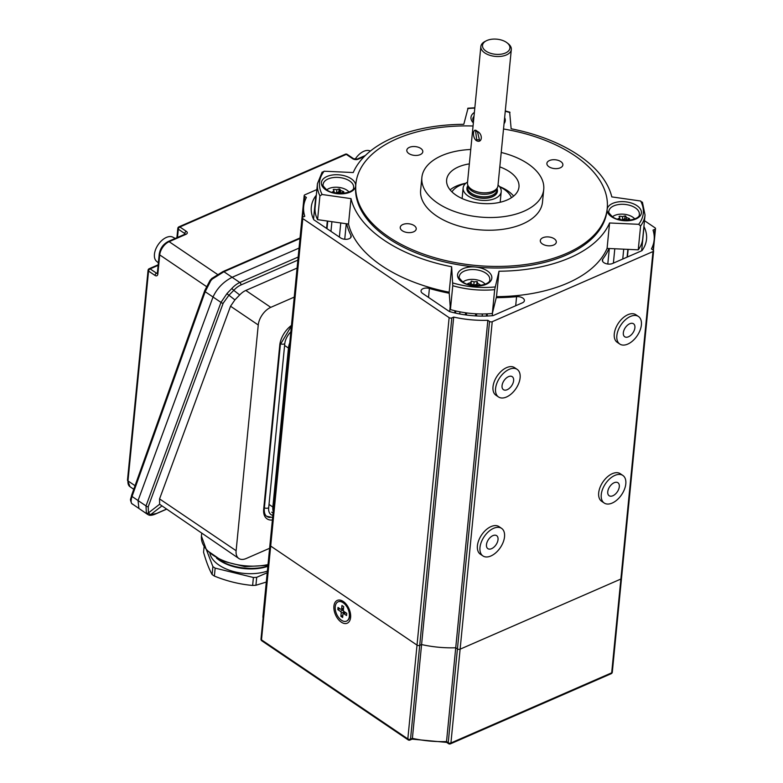 <?xml version="1.0" encoding="UTF-8"?>
<svg xmlns="http://www.w3.org/2000/svg" width="783" height="783" viewBox="0 0 783 783"><rect width="100%" height="100%" fill="white"/><g stroke="black" fill="none" stroke-linecap="round" stroke-linejoin="round"><path stroke-width="1.17" d="M477.473 131.759L475.614 131.153L476.7 139.707L479.441 139.922L477.473 131.759M477.111 131.29C472.971 126.856 471.953 137.113 476.211 140.539C482.299 144.141 483.317 133.864 477.121 131.299L477.111 131.29M497.567 187.274L496.833 188.948A14.73 8.114 -174.4 0 1 486.223 194.233A14.73 8.114 -174.4 0 1 471.689 190.837A14.73 8.114 -174.4 0 1 467.97 186.109L467.578 184.338A15.308 8.427 5.6 0 0 471.435 189.241A15.308 8.427 5.6 0 0 486.546 192.765A15.308 8.427 5.6 0 0 497.567 187.274A15.308 8.427 5.6 0 0 497.949 185.816L511.319 49.505A15.308 8.427 5.6 0 0 508.079 43.603L507.002 42.771A13.771 7.585 5.6 0 0 506.366 42.311A13.771 7.585 5.6 0 0 486.39 40.755A13.771 7.585 5.6 0 0 486.057 51.169A13.771 7.585 5.6 0 0 505.074 53.156A13.771 7.585 5.6 0 0 507.002 42.771M497.088 188.791A15.308 8.427 -174.4 0 1 497.43 191.121A15.308 8.427 -174.4 0 1 487.32 197.942A15.308 8.427 -174.4 0 1 470.916 194.546A15.308 8.427 -174.4 0 1 466.962 188.135A15.308 8.427 -174.4 0 1 467.754 185.914M466.952 188.223A15.308 8.427 5.6 0 0 466.942 188.321A15.308 8.427 5.6 0 0 470.896 194.732A15.308 8.427 5.6 0 0 487.3 198.128A15.308 8.427 5.6 0 0 497.411 191.306A15.308 8.427 5.6 0 0 497.42 191.209M500.063 202.288A19.135 10.531 5.6 0 0 500.298 201.123L501.218 191.678A19.135 10.531 5.6 0 0 498.027 185.013M467.559 182.028A19.135 10.531 5.6 0 0 463.135 187.949A19.135 10.531 5.6 0 0 468.077 195.965A19.135 10.531 5.6 0 0 488.582 200.203A19.135 10.531 5.6 0 0 501.218 191.678M486.39 40.755L485.176 41.362A15.308 8.427 5.6 0 0 480.85 46.52A15.308 8.427 5.6 0 0 484.804 52.931A15.308 8.427 5.6 0 0 501.208 56.327A15.308 8.427 5.6 0 0 511.319 49.505M480.85 46.52L467.48 182.831A15.308 8.427 5.6 0 0 467.578 184.338M463.135 187.949L462.215 197.385A19.135 10.531 5.6 0 0 462.215 198.569M642.412 202.161L645.035 215.031L642.696 238.874A65.048 35.812 -174.4 0 1 638.253 249.836L607.079 248.417A132.014 72.672 -174.4 0 1 496.5 296.659L492.331 313.503A65.048 35.812 -174.4 0 1 450.421 309.559L449.168 292.196L451.654 266.758A132.014 72.672 -174.4 0 1 384.101 240.215A132.014 72.672 -174.4 0 1 350.999 198.628L322.156 194.507L319.924 195.799A65.048 35.812 -174.4 0 1 317.448 183.672L322.175 172.025M449.168 292.196A132.014 72.672 -174.4 0 1 381.605 265.652A132.014 72.672 -174.4 0 1 348.513 224.065L350.999 198.628M503.518 128.989A126.278 69.511 -174.4 0 1 574.624 155.563A126.278 69.511 -174.4 0 1 607.226 208.493A126.278 69.511 -174.4 0 1 523.798 264.752A126.278 69.511 -174.4 0 1 388.485 236.779A126.278 69.511 -174.4 0 1 355.883 183.848A126.278 69.511 -174.4 0 1 473.059 126.004M607.226 208.493L607.079 210.079A126.278 69.511 -174.4 0 1 475.496 267.023A126.278 69.511 -174.4 0 1 388.329 238.365A126.278 69.511 -174.4 0 1 355.678 185.923A126.278 69.511 -174.4 0 1 355.727 185.434L355.883 183.848M402.305 230.75A8.036 4.424 5.6 0 0 410.918 232.531A8.036 4.424 5.6 0 0 416.223 228.949A8.036 4.424 5.6 0 0 414.148 225.582A8.036 4.424 5.6 0 0 405.535 223.801A8.036 4.424 5.6 0 0 400.23 227.383A8.036 4.424 5.6 0 0 402.305 230.75M542.384 243.944A8.036 4.424 5.6 0 0 550.997 245.725A8.036 4.424 5.6 0 0 556.302 242.143A8.036 4.424 5.6 0 0 554.227 238.776A8.036 4.424 5.6 0 0 545.614 236.995A8.036 4.424 5.6 0 0 540.309 240.577A8.036 4.424 5.6 0 0 542.384 243.944M548.961 166.759A8.036 4.424 5.6 0 0 557.574 168.541A8.036 4.424 5.6 0 0 562.879 164.959A8.036 4.424 5.6 0 0 560.804 161.592A8.036 4.424 5.6 0 0 552.201 159.81A8.036 4.424 5.6 0 0 546.886 163.393A8.036 4.424 5.6 0 0 548.961 166.759M408.883 153.566A8.036 4.424 5.6 0 0 417.496 155.347A8.036 4.424 5.6 0 0 422.8 151.775A8.036 4.424 5.6 0 0 420.725 148.398A8.036 4.424 5.6 0 0 412.122 146.627A8.036 4.424 5.6 0 0 406.808 150.199A8.036 4.424 5.6 0 0 408.883 153.566M501.218 152.47A61.221 33.708 -174.4 0 1 527.928 163.764A61.221 33.708 -174.4 0 1 543.735 189.427A61.221 33.708 -174.4 0 1 503.283 216.705A61.221 33.708 -174.4 0 1 437.677 203.14A61.221 33.708 -174.4 0 1 421.871 177.477A61.221 33.708 -174.4 0 1 470.749 149.484M543.735 189.427L542.492 202.141A61.221 33.708 -174.4 0 1 502.04 229.419A61.221 33.708 -174.4 0 1 436.434 215.863A61.221 33.708 -174.4 0 1 420.628 190.2L421.871 177.477M513.628 196.102A36.351 20.015 5.6 0 0 507.727 190.837A36.351 20.015 5.6 0 0 499.476 186.55M469.34 163.892A36.351 20.015 5.6 0 0 446.623 179.904A36.351 20.015 5.6 0 0 456.009 195.143A36.351 20.015 5.6 0 0 494.964 203.198A36.351 20.015 5.6 0 0 518.982 187A36.351 20.015 5.6 0 0 509.596 171.761A36.351 20.015 5.6 0 0 499.808 166.887M477.239 284.503A15.308 8.427 5.6 0 0 476.671 284.386L473.793 285.032L471.043 283.886L471.317 281.097A26.573 19.369 51 0 1 474.106 281.87A26.573 19.046 -41.7 0 1 476.945 281.596L477.405 283.25A26.573 19.369 51 0 1 480.116 284.767L480.096 285.129A26.573 19.046 138.3 0 0 477.258 285.404L477.258 285.404M471.053 283.857A15.308 8.427 5.6 0 0 470.524 283.857M626.253 219.132A15.308 8.427 5.6 0 0 624.903 218.897M339.587 192.05A15.308 8.427 5.6 0 0 339.029 191.962M465.846 183.251A36.351 20.015 5.6 0 0 450.108 189.877M321.891 172.71L324.142 171.213L353.231 172.544A132.014 72.672 -174.4 0 1 463.8 124.301L467.823 109.043M509.733 112.987L511.142 128.764A132.014 72.672 -174.4 0 1 611.797 196.895L640.641 201.016L642.559 202.905M638.253 249.836L640.592 225.993L638.654 224.31L609.575 222.979A132.014 72.672 -174.4 0 1 498.996 271.221L494.67 289.661A65.048 35.812 -174.4 0 1 452.76 285.717L451.654 266.758M607.079 248.417L609.575 222.979M496.5 296.659L498.996 271.221M492.331 313.503L494.67 289.661M450.421 309.559L452.76 285.717M348.513 224.065L317.585 219.641L319.924 195.799M317.585 219.641A65.048 35.812 -174.4 0 1 315.109 207.524L317.448 183.672M350.363 613.079L349.854 613.402M496.256 297.667A133.834 73.671 5.6 0 0 516.584 296.669A6.127 3.367 -174.4 0 1 522.819 298.069A6.127 3.367 -174.4 0 1 524.395 300.633A6.127 3.367 -174.4 0 1 522.408 302.815L492.987 315.657A68.875 37.917 -174.4 0 1 449.413 311.546L422.624 293.419A6.127 3.367 -174.4 0 1 421.048 290.855A6.127 3.367 -174.4 0 1 429.407 288.467A133.834 73.671 5.6 0 0 449.236 293.243M608.959 248.495A133.834 73.671 -174.4 0 1 602.773 259.065A6.127 3.367 5.6 0 0 602.342 260.113A6.127 3.367 5.6 0 0 605.817 263.587A6.127 3.367 5.6 0 0 612.541 263.489L641.972 250.648A68.875 37.917 5.6 0 0 646.523 239.246A68.875 37.917 5.6 0 0 644.018 226.649L643.91 226.571M641.649 250.795L644.018 226.649M475.653 313.787L475.447 315.892M466.59 312.926L466.384 315.03M270.81 544.567A1.909 1.057 5.6 0 0 270.194 545.252A1.909 1.057 5.6 0 0 270.683 546.054L417.016 645.114A1.909 1.057 5.6 0 0 419.717 645.368L421.577 644.556L453.69 317.076L451.82 317.888A1.909 1.057 -174.4 0 1 449.129 317.644L302.796 218.584A1.909 1.057 -174.4 0 1 302.297 217.782A1.909 1.057 -174.4 0 1 302.923 217.097L304.783 216.284A76.528 42.125 -174.4 0 1 303.677 206.399A76.528 42.125 -174.4 0 1 306.388 197.463L304.695 196.318A1.909 1.057 -174.4 0 1 304.196 195.515A1.909 1.057 -174.4 0 1 304.822 194.83L316.87 189.574M272.425 522.467A1.909 1.057 5.6 0 0 272.093 522.995A1.909 1.057 5.6 0 0 272.318 523.563A1.909 1.057 5.6 0 1 272.093 522.995L304.196 195.515M653.384 250.296L655.508 228.616A1.909 1.057 -174.4 0 0 655.019 227.814L644.487 220.679M655.508 228.616A1.909 1.057 -174.4 0 1 654.891 229.292L653.032 230.104A76.528 42.125 -174.4 0 1 654.138 239.989A76.528 42.125 -174.4 0 1 651.427 248.925L653.12 250.071A1.909 1.057 -174.4 0 1 653.619 250.873A1.909 1.057 -174.4 0 1 652.993 251.558L492.233 321.696A1.909 1.057 -174.4 0 1 489.541 321.441L487.848 320.296A76.528 42.125 -174.4 0 1 453.69 317.076M412.083 739.132L446.662 742.392L448.571 743.684A1.909 1.909 0 0 0 450.411 743.85L611.171 673.713A1.909 1.909 0 0 0 612.306 672.147A1.909 1.057 -174.4 0 1 611.689 672.822L620.88 579.038L460.12 649.176L620.88 579.038A1.909 1.057 5.6 0 0 621.506 578.353L653.619 250.873M260.993 639.045A1.909 1.909 0 0 0 261.825 640.817A1.909 1.126 -55.9 0 1 261.493 639.848A1.909 1.057 5.6 0 1 260.993 639.045L270.194 545.252A1.909 1.057 5.6 0 0 270.683 546.054L417.016 645.114A1.909 1.057 5.6 0 0 419.717 645.368L421.577 644.556A76.528 42.125 5.6 0 0 455.735 647.776L457.429 648.921A1.909 1.057 5.6 0 0 460.12 649.176L492.233 321.696M448.571 743.684A1.909 1.126 -55.9 0 1 448.228 742.715L457.429 648.921L455.735 647.776L487.848 320.296M316.283 195.544L315.843 195.74A68.875 37.917 5.6 0 0 311.291 207.143A68.875 37.917 5.6 0 0 313.797 219.749L340.585 237.875A6.127 3.367 5.6 0 0 347.143 239.236A6.127 3.367 5.6 0 0 351.185 236.505A6.127 3.367 5.6 0 0 350.95 235.35A133.834 73.671 -174.4 0 1 346.644 223.791M327.392 221.041L326.658 228.46M313.543 219.22L315.843 195.74M511.436 197.708A30.968 17.05 5.6 0 0 499.652 186.775M465.631 183.437A30.968 17.05 5.6 0 0 451.948 191.874M341.251 622.133A12.44 7.39 -113.6 0 0 350.618 617.288A12.44 7.39 -113.6 0 0 343.923 601.941A12.44 7.39 -113.6 0 0 343.277 601.471A12.44 7.39 -113.6 0 0 333.92 606.15A12.44 7.39 -113.6 0 0 341.251 622.133M349.668 615.614A6.509 3.866 -113.6 0 0 350.578 614.479M345.949 603.889A6.509 3.866 -113.6 0 0 344.872 603.732M261.825 640.817L408.158 739.876A1.909 1.909 0 0 0 409.998 740.043A1.909 1.135 -113.6 0 0 410.517 739.162L412.396 738.34L411.741 738.721L412.396 738.34L421.587 644.556M412.396 738.34A76.528 42.125 5.6 0 0 446.525 741.56L447.064 742.049L446.525 741.56L455.726 647.776M489.541 321.441L457.429 648.921A1.909 1.057 5.6 0 0 460.12 649.176L450.93 742.969A1.909 1.057 -174.4 0 1 448.228 742.715L446.525 741.56M652.993 251.558L620.88 579.038A1.909 1.057 5.6 0 0 621.506 578.353L612.306 672.147M346.634 621.066A10.522 6.254 -113.6 0 0 346.761 621.017A10.522 6.254 -113.6 0 0 349.629 616.015A10.522 6.254 -113.6 0 0 343.962 603.018A10.522 6.254 -113.6 0 0 343.414 602.626A10.522 6.254 -113.6 0 0 338.354 601.726A10.522 6.254 -113.6 0 0 338.217 601.784M343.15 602.744A10.522 6.254 -113.6 0 0 338.09 601.833A10.522 6.254 -113.6 0 0 335.418 610.26A10.522 6.254 -113.6 0 0 341.437 620.224A10.522 6.254 -113.6 0 0 346.507 621.125A10.522 6.254 -113.6 0 0 349.179 612.707A10.522 6.254 -113.6 0 0 343.15 602.744M349.629 616.015L349.991 611.729A4.904 2.917 -113.6 0 0 350.011 611.562M339.881 608.694L337.825 609.605L338.031 607.451L340.654 609.223A1.302 0.773 66.4 0 0 341.231 609.35L343.502 608.636M343.561 608.048L341.633 608.734A1.302 0.773 66.4 0 1 341.231 609.35M342.837 615.438L340.889 616.299L342.641 617.474L342.954 614.234A1.302 0.773 66.4 0 1 343.267 613.657A1.302 0.773 66.4 0 1 343.933 613.745L346.556 615.516L346.761 613.353L344.148 611.582A1.302 0.773 66.4 0 1 343.375 609.908L343.698 606.668L341.956 605.484L341.633 608.734M337.825 609.605L340.439 611.386A1.302 0.773 66.4 0 1 341.212 613.05L340.889 616.299M341.525 609.262L342.807 610.133A1.576 0.94 66.4 0 1 343.737 612.159L343.61 613.461M485.176 284.19A12.773 7.027 5.6 0 0 480.508 280.98A12.773 7.027 5.6 0 0 462.91 282.007C459.562 278.719 458.358 276.908 459.298 276.565A15.308 8.427 5.6 0 1 469.409 269.753A15.308 8.427 5.6 0 1 485.812 273.14A15.308 8.427 5.6 0 1 489.767 279.56C491.019 284.973 471.395 288.751 462.91 282.017M470.466 285.071L470.485 284.797A26.573 19.369 -129 0 0 467.705 284.023L467.735 283.652A26.573 19.046 -41.7 0 1 470.642 282.643L471.317 281.097M470.436 284.777L470.642 282.643M477.17 285.726L477.405 283.25M473.744 285.589L474.106 281.87M476.035 285.726L476.827 284.777L476.945 281.596M477.15 285.726L477.503 281.831M634.749 218.937A12.773 7.027 5.6 0 0 614.714 215.423A12.773 7.027 5.6 0 0 612.482 216.754C609.135 213.465 607.931 211.645 608.871 211.312A15.308 8.427 5.6 0 1 618.991 204.49A15.308 8.427 5.6 0 1 635.385 207.887A15.308 8.427 5.6 0 1 639.339 214.297C640.592 219.72 620.968 223.488 612.492 216.754M617.562 219.142A26.573 15.572 -55.9 0 1 619.803 217.86A26.573 5.892 -93 0 0 619.069 216.421L619.559 216.206A26.573 21.464 30.9 0 1 622.691 216.597A26.573 15.572 -55.9 0 1 625.059 215.912L625.686 216.069A26.573 5.892 87 0 1 626.41 217.508A26.573 21.464 30.9 0 1 629.473 218.633L629.61 219.005A26.573 15.572 124.1 0 0 627.242 219.68A26.573 5.892 87 0 1 627.496 220.444M626.126 220.473L626.41 217.508M619.617 219.72L619.803 217.86M624.423 220.415L624.785 218.711L622.377 219.759L622.691 216.597M622.465 220.229L619.676 219.093M624.785 218.711L625.059 215.912M619.47 217.145L619.559 216.206M349.022 192.031A12.773 7.027 5.6 0 0 341.085 187.773A12.773 7.027 5.6 0 0 326.756 189.848C323.418 186.56 322.204 184.739 323.144 184.406A15.308 8.427 5.6 0 1 333.264 177.584A15.308 8.427 5.6 0 1 349.658 180.971A15.308 8.427 5.6 0 1 353.613 187.391C354.865 192.804 335.241 196.582 326.765 189.848M340.243 193.567L338.892 191.766L336.543 192.853L336.856 189.692A26.573 15.131 -57.2 0 1 339.156 188.977L339.793 189.124A26.573 6.489 86 0 1 340.615 190.553A26.573 21.611 28.4 0 1 343.698 191.629L343.854 192.001A26.573 15.131 122.8 0 0 341.554 192.716A26.573 6.489 86 0 1 341.848 193.528M340.321 193.567L340.615 190.553M336.641 193.313L333.92 192.256M338.579 193.499L339.156 188.977M333.617 190.21L333.705 189.349A26.573 21.611 28.4 0 1 336.856 189.692M333.861 192.804L334.038 191.003A26.573 6.489 -94 0 0 333.225 189.574L333.705 189.349M331.943 192.275A26.573 15.131 -57.2 0 1 334.038 191.003M341.466 193.548L341.554 192.716M299.977 238.541L223.918 271.73L232.13 277.29L299.047 248.094L232.13 277.29C223.302 281.86 216.94 288.438 213.025 297.011C216.94 288.438 223.302 281.86 232.13 277.29L239.823 282.506L298.166 257.049M148.476 514.871A1.909 1.811 -73.9 0 0 148.907 515.067L146.343 512.943L146.01 505.926L220.982 302.395L227.08 293.429L231.837 288.477L233.765 290.346L228.93 295.24L223.204 303.148L148.232 506.679L148.408 512.914L150.502 514.744L156.59 513.442L166.143 509.273M300.036 237.954L222.998 271.564A1.909 1.135 -113.6 0 1 223.918 271.73L212.262 279.081L210.803 280.676L205.185 291.707L132.033 496.461L138.053 500.543L213.025 297.011L138.053 500.543L138.904 508.519L138.053 500.543L146.01 505.926A1.909 1.312 20.2 0 0 148.232 506.679M294.232 297.119L270.781 307.347A15.308 8.975 124.1 0 0 258.253 324.984L236.123 550.723A15.308 8.975 124.1 0 0 238.825 558.475A15.308 8.975 124.1 0 0 246.156 558.524L269.606 548.286M297.863 260.132L240.958 284.963A17.216 10.091 124.1 0 0 233.765 290.346L239.686 294.946A15.308 8.975 -55.9 0 1 245.813 290.454L297.08 268.08M258.253 324.984L230.535 306.222L234.91 299.889L228.93 295.24A1.909 0.558 47.5 0 1 227.08 293.429M239.686 294.946L234.91 299.889M230.535 306.222L159.566 498.898L236.123 550.723M146.343 512.943A1.909 1.586 -31.8 0 0 148.408 512.914L159.615 504.262L238.825 558.475M159.615 504.262L159.566 498.898M272.386 520A19.135 11.216 -55.9 0 1 263.685 509.175A1.909 1.057 -174.4 0 0 264.302 508.5C264.077 512.581 264.918 515.224 266.846 516.418A17.216 10.091 124.1 0 0 270.096 517.485M210.803 280.676L210.177 280.177L204.794 290.444A1.909 1.302 -160.3 0 0 205.185 291.707L220.982 302.395A1.909 1.312 20.2 0 0 223.204 303.148M147.762 514.519L131.573 503.42A1.909 1.84 -40.9 0 0 131.877 503.704L132.719 504.311L131.877 503.704C130.839 502.461 130.888 500.043 132.033 496.461A1.909 1.302 -160.3 0 1 131.642 495.208L131.642 495.208A1.909 1.302 -160.3 0 1 131.926 494.807M212.262 279.081L211.948 278.308L210.255 280.206M222.998 271.564L212.046 278.317M355.13 159.243A14.593 8.554 -55.9 0 1 370.33 151.06L370.359 151.07M158.372 262.834L156.58 261.316A14.593 8.554 -55.9 0 1 154.437 254.25A14.593 8.554 -55.9 0 1 161.65 240.616A14.593 8.554 -55.9 0 1 172.906 237.19L175.245 238.433M266.298 582.053L255.924 585.263A43.241 23.803 -174.4 0 1 252.625 585.439C239.725 584.314 226.972 581.192 214.385 576.082A43.241 23.803 -174.4 0 1 212.105 574.536C209.061 569.084 206.213 561.646 203.551 552.221L204.089 546.769M209.922 553.493A36.351 20.015 5.6 0 0 267.375 571.091M267.864 566.07A38.269 21.063 5.6 0 1 216.519 558.132L217.85 559.16A36.351 20.015 5.6 0 0 267.845 566.324M267.209 572.735L256.707 577.316A43.241 23.803 -174.4 0 1 253.398 577.492L215.159 568.125A43.241 23.803 -174.4 0 1 212.888 566.589L206.604 550.214M255.924 585.263L256.707 577.316M253.398 577.492L252.625 585.439M214.385 576.082L215.159 568.125M212.888 566.589L212.105 574.536M269.019 504.428L272.856 507.032L288.447 348.063L284.601 345.46M289.749 342.905A15.308 8.975 124.1 0 0 288.447 348.063M272.856 507.032A15.308 8.975 124.1 0 0 273.218 511.456M505.211 379.099A7.84 4.6 -55.9 0 1 512.239 376.682A7.84 4.6 -55.9 0 1 510.467 387.252A7.84 4.6 -55.9 0 1 503.44 389.68A7.84 4.6 -55.9 0 1 505.211 379.099M513.413 391.833A16.649 9.758 -55.9 0 1 498.507 396.961A16.649 9.758 -55.9 0 1 502.265 374.528A16.649 9.758 -55.9 0 1 517.172 369.39A16.649 9.758 -55.9 0 1 513.413 391.833M498.507 396.961L495.942 395.229A16.649 9.758 -55.9 0 1 499.701 372.786A16.649 9.758 -55.9 0 1 514.607 367.658L517.172 369.39M610.906 485.157A7.84 4.6 -55.9 0 1 617.924 482.739A7.84 4.6 -55.9 0 1 616.152 493.31A7.84 4.6 -55.9 0 1 609.135 495.727A7.84 4.6 -55.9 0 1 610.906 485.157M619.108 497.89A16.649 9.758 -55.9 0 1 604.202 503.019A16.649 9.758 -55.9 0 1 607.951 480.586A16.649 9.758 -55.9 0 1 622.857 475.447A16.649 9.758 -55.9 0 1 619.108 497.89M604.202 503.019L601.628 501.286A16.649 9.758 -55.9 0 1 605.386 478.844A16.649 9.758 -55.9 0 1 620.293 473.715L622.857 475.447M489.629 538.068A7.84 4.6 -55.9 0 1 496.647 535.65A7.84 4.6 -55.9 0 1 494.876 546.221A7.84 4.6 -55.9 0 1 487.858 548.648A7.84 4.6 -55.9 0 1 489.629 538.068M497.831 550.801A16.649 9.758 -55.9 0 1 482.925 555.93A16.649 9.758 -55.9 0 1 486.674 533.497A16.649 9.758 -55.9 0 1 501.58 528.359A16.649 9.758 -55.9 0 1 497.831 550.801M482.925 555.93L480.351 554.198A16.649 9.758 -55.9 0 1 484.109 531.755A16.649 9.758 -55.9 0 1 499.016 526.626L501.58 528.359M626.488 326.188A7.84 4.6 -55.9 0 1 633.516 323.771A7.84 4.6 -55.9 0 1 631.744 334.341A7.84 4.6 -55.9 0 1 624.717 336.759A7.84 4.6 -55.9 0 1 626.488 326.188M634.69 338.922A16.649 9.758 -55.9 0 1 619.784 344.05A16.649 9.758 -55.9 0 1 623.542 321.617A16.649 9.758 -55.9 0 1 638.448 316.479A16.649 9.758 -55.9 0 1 634.69 338.922M619.784 344.05L617.219 342.318A16.649 9.758 -55.9 0 1 620.978 319.875A16.649 9.758 -55.9 0 1 635.884 314.746L638.448 316.479M476.7 139.707L476.211 140.539M497.136 188.263L496.96 190.073A14.73 8.114 -174.4 0 1 487.222 196.631A14.73 8.114 -174.4 0 1 471.435 193.372A14.73 8.114 -174.4 0 1 467.637 187.196L467.813 185.385M325.845 189.848A17.216 9.474 -174.4 0 1 326.981 176.488A17.216 9.474 -174.4 0 1 351.224 178.769A17.216 9.474 -174.4 0 1 355.678 185.923A17.216 9.474 -174.4 0 1 344.354 193.655A17.216 9.474 -174.4 0 1 325.845 189.848M474.009 116.256A15.308 8.427 5.6 0 0 472.726 119.143L473.47 121.805M473.363 122.902A17.216 9.474 -174.4 0 1 474.39 112.4M607.148 209.345A17.216 9.474 -174.4 0 1 618.668 201.838A17.216 9.474 -174.4 0 1 636.951 205.675A17.216 9.474 -174.4 0 1 635.816 219.034A17.216 9.474 -174.4 0 1 611.572 216.754A17.216 9.474 -174.4 0 1 607.109 209.727M475.496 267.023A17.216 9.474 -174.4 0 1 487.378 270.938A17.216 9.474 -174.4 0 1 486.243 284.298A17.216 9.474 -174.4 0 1 461.999 282.007A17.216 9.474 -174.4 0 1 459.161 271.368A17.216 9.474 -174.4 0 1 475.496 267.023M504.644 117.616A17.216 9.474 -174.4 0 1 504.046 123.665M509.968 112.566A63.139 34.755 5.6 0 0 505.26 111.284M474.811 108.113A63.139 34.755 5.6 0 0 467.696 108.583M638.654 224.31A63.139 34.755 5.6 0 0 640.641 201.016M645.035 215.031A65.048 35.812 -174.4 0 1 640.592 225.993M452.828 282.957A63.139 34.755 5.6 0 0 495.101 286.94M324.142 171.213A63.139 34.755 5.6 0 0 322.156 194.507M339.382 237.063L340.762 222.949M515.694 305.752L516.584 296.669M449.677 311.624L450.196 306.378M476.69 313.836L476.485 315.95M628.142 249.376L627.398 257.01L628.142 249.376M627.105 257.137L627.868 249.366M622.749 259.036L623.718 249.17M613.392 263.127L614.792 248.769M607.794 264.028L609.321 248.514M602.558 261.219L602.773 259.065M465.572 312.779L465.366 314.893M459.758 313.973L459.973 311.84M455.559 313.112L455.775 310.949M454.737 312.916L454.943 310.753M428.526 297.413L429.407 288.467M492.243 315.715L492.556 312.593M487.114 316.019L487.32 313.856M486.39 316.048L486.595 313.885M482.162 316.107L482.367 313.973M327.314 221.031L326.589 228.411L327.314 221.031M451.82 317.888L410.517 739.162A1.909 1.057 -174.4 0 1 407.826 738.907L261.493 639.848L302.796 218.584M303.824 205.205L304.695 196.318M654.206 236.28L654.891 229.292M408.158 739.876A1.909 1.126 -55.9 0 1 407.826 738.907L449.129 317.644M327 228.685L327.744 221.09M330.964 231.367L331.914 221.687M344.735 239.265L346.252 223.742M350.725 237.592L350.95 235.35M450.411 743.85A1.909 1.135 -113.6 0 0 450.93 742.969L611.689 672.822A1.909 1.135 -113.6 0 1 611.171 673.713M263.117 617.356A1.909 1.057 -174.4 0 1 262.892 616.779L272.093 522.995M342.807 610.133L340.439 611.386M345.841 612.737L343.933 613.745M343.737 612.159L341.212 613.05M339.519 191.913L339.793 189.124M231.837 288.477A19.135 11.216 -55.9 0 1 239.823 282.506A1.909 1.135 66.4 0 1 240.958 284.963M245.813 290.454L270.781 307.347M161.582 506.19L150.502 514.744A1.909 1.811 -73.9 0 1 148.907 515.067L148.907 515.067C150.424 515.674 152.881 515.204 156.297 513.677A1.909 1.135 -113.6 0 0 156.59 513.442M291.403 326.002L280.383 344.442A1.909 1.057 -174.4 0 1 279.766 345.127A19.135 11.216 -55.9 0 1 291.462 325.395M263.685 509.175L279.766 345.127M267.933 565.365L244.883 566.628L222.421 561.068L206.487 550.067L201.437 536.11A45.923 25.281 5.6 0 0 222.225 560.168A45.923 25.281 5.6 0 0 268.011 564.582M158.127 265.378L150.121 268.872L156.541 273.218A1.909 1.126 -55.9 0 0 154.975 275.42A3.827 2.271 -113.6 0 0 157.686 274.745A3.827 2.271 -113.6 0 0 157.853 273.981A1.909 1.057 5.6 0 1 157.363 273.179L159.233 254.103A1.909 1.057 5.6 0 0 159.722 254.896L157.853 273.981M157.393 272.846L156.541 273.218A1.909 1.135 -113.6 0 0 157.314 273.424M353.613 158.724A1.909 1.126 124.1 0 0 352.702 158.724L346.282 154.378A1.909 1.126 -55.9 0 1 347.202 154.378L353.613 158.724L357.165 159.066A1.909 1.135 66.4 0 1 358.085 159.223L364.32 156.502M352.702 158.724A3.827 2.104 5.6 0 0 358.085 159.223M347.202 154.378A1.909 1.909 0 0 0 345.362 154.212L178.955 226.816A1.909 1.135 66.4 0 1 179.875 226.972L186.295 231.318A1.909 1.126 -55.9 0 0 184.729 233.52A1.909 1.057 -174.4 0 1 185.199 234.088M345.362 154.212A1.909 1.135 66.4 0 1 346.282 154.378L179.875 226.972A1.909 1.126 -55.9 0 0 178.309 229.184L177.496 237.445M184.651 234.332L184.729 233.52L178.309 229.184A1.909 1.057 5.6 0 1 177.819 228.382L176.899 237.709M158.186 264.791L149.201 268.706A1.909 1.135 66.4 0 1 150.121 268.872A1.909 1.126 -55.9 0 0 148.555 271.075L127.981 480.909A11.481 6.734 124.1 0 0 130.007 486.723L127.492 480.106A1.909 1.057 5.6 0 0 127.981 480.909L135.038 485.695M159.233 254.103C160.212 248.368 163.197 244.169 168.198 241.507L185.121 234.127A1.909 1.135 66.4 0 1 186.041 234.283A3.827 2.104 5.6 0 0 186.295 231.318M168.198 241.507A1.909 1.135 66.4 0 1 169.118 241.673A11.481 6.734 124.1 0 0 159.722 254.896L206.467 286.549M186.041 234.283L169.118 241.673L217.547 274.451M154.975 275.42L148.555 271.075A1.909 1.057 5.6 0 1 148.065 270.272L127.492 480.106M264.36 507.873A3.827 2.104 5.6 0 0 268.686 507.854A13.389 7.85 124.1 0 0 272.836 515.371M280.461 343.825A3.827 2.104 5.6 0 0 284.767 343.796L268.686 507.854M290.836 331.826A13.389 7.85 124.1 0 0 284.767 343.796M467.833 108.22L474.841 107.78M505.289 110.951L509.89 112.184M270.194 545.252L302.297 217.782M302.61 217.282L303.677 206.399M653.149 250.1L654.138 239.989M409.998 740.043L412.122 739.123M262.892 616.779A1.909 1.909 0 0 0 263.078 617.807M347.261 605.602L343.962 603.018M343.267 613.657L345.401 612.433M264.302 508.5L280.383 344.442M166.241 509.341L156.297 513.677M201.437 536.11L201.701 533.35M131.573 503.42C129.772 498.262 130.497 500.601 131.642 495.208L204.794 290.444M357.165 159.066L365.348 155.494M178.955 226.816A1.909 1.909 0 0 0 177.819 228.382M149.201 268.706A1.909 1.909 0 0 0 148.065 270.272M133.766 489.267L130.007 486.723M271.711 512.17L273.061 513.09M272.631 517.494L266.631 516.261"/></g></svg>
